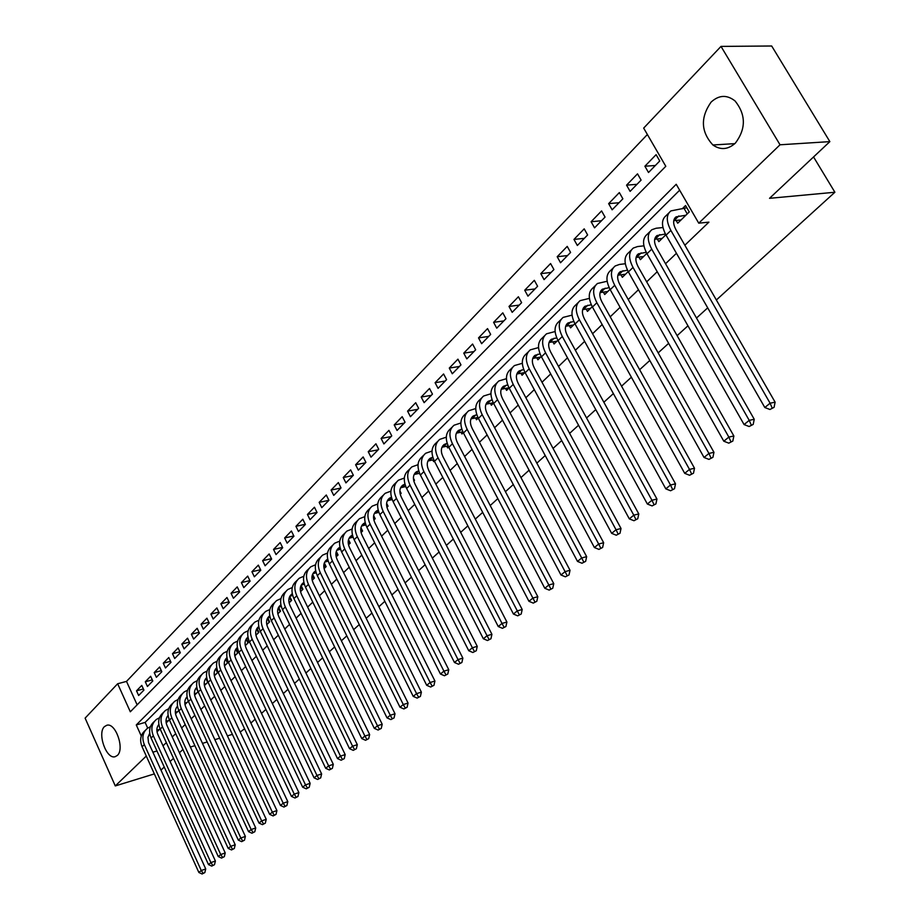 <?xml version="1.0" encoding="UTF-8"?>
<svg xmlns="http://www.w3.org/2000/svg" width="920" height="920" viewBox="0 0 920 920"><rect width="100%" height="100%" fill="white"/><g stroke="black" fill="none" stroke-linecap="round" stroke-linejoin="round"><path stroke-width="1.38" d="M735.379 143.129C728.042 149.672 720.532 150.282 712.873 144.98C700.902 131.801 700.304 117.518 711.068 102.131C718.934 94.921 726.938 94.541 735.091 100.993C745.994 114.701 746.097 128.754 735.379 143.129M117.346 755.435L115.092 756.723C106.317 759.552 97.025 733.182 104.454 726.605L106.915 725.213C115.678 722.568 124.867 749.098 117.346 755.435M154.353 773.904L115.287 785.933L85.111 718.129L117.645 683.755L130.318 711.793L665.793 166.29L643.667 128.099L721.004 46.402L780.033 144.785L698.751 223.18L676.211 184.276L136.275 724.948L141.277 736.023M647.381 134.504L126.511 681.398L117.645 683.755M780.033 144.785L829.863 141.623L771.684 46L721.004 46.402M676.119 220.432L677.718 223.215L689.252 211.945L685.538 205.528L682.168 208.84M657.306 238.981L658.835 241.649L665.85 234.795M638.917 257.094L640.377 259.681L646.806 253.402M620.942 274.804L622.345 277.299L628.21 271.572M603.359 292.123L604.705 294.526L610.029 289.328M586.166 309.062L587.454 311.385L592.261 306.682M569.342 325.622L570.572 327.865L574.885 323.656M552.874 341.826L554.058 343.999L557.888 340.262M536.751 357.684L537.889 359.789L541.259 356.5M520.962 373.209L522.066 375.256L524.998 372.381M505.505 388.412L506.563 390.39L509.082 387.941M490.36 403.305L491.383 405.225L493.499 403.155M475.525 417.887L476.514 419.75L478.239 418.059M460.989 432.17L461.943 433.987L463.289 432.664M446.74 446.177L447.66 447.936L448.649 446.959M432.779 459.897L433.653 461.61L434.309 460.977M441.772 453.675L441.496 452.421M419.083 473.351L420.256 474.697M427.65 467.475L427.271 465.324M406.479 488.163L405.651 486.542M413.804 480.999L414.517 480.297L413.402 478.135M400.234 494.258L401.166 493.35L399.866 490.797M386.917 507.265L388.067 506.149L386.618 503.286M373.865 520.018L375.21 518.696L373.647 515.602M361.054 532.519L362.595 531.012L360.95 527.723M348.496 544.789L350.221 543.11L348.507 539.66M336.168 556.841L338.077 554.978L336.294 551.39M324.082 568.64L326.14 566.628L324.334 562.948M312.19 580.255L314.433 578.07L312.582 574.298M300.529 591.652L302.933 589.306L301.058 585.465M289.075 602.841L291.628 600.346L289.742 596.459M277.828 613.824L280.531 611.179L278.645 607.28M266.777 624.622L269.629 621.839L267.789 617.998M255.921 635.226L258.911 632.304L257.105 628.532M245.26 645.644L248.377 642.597L246.606 638.894M234.772 655.88L238.015 652.706L236.29 649.071M224.468 665.942L227.838 662.653L226.147 659.077M214.348 675.832L217.821 672.428L216.177 668.92M204.389 685.561L207.977 682.053L206.367 678.592M194.591 695.129L198.099 691.702M184.966 704.536L188.347 701.224M175.49 713.782L178.767 710.585M166.175 722.89L169.349 719.785M143.393 688.965L136.516 690.828L141.772 685.411L143.911 690.103L138.644 695.497L136.516 690.828M152.294 679.891L145.302 681.777L150.638 676.269L152.789 680.984L147.441 686.469L145.302 681.777M161.345 670.68L154.215 672.566L159.643 666.977L161.816 671.726L156.388 677.304L154.215 672.566M170.533 661.307L163.277 663.216L168.785 657.535L170.993 662.319L165.473 667.977L163.277 663.216M179.883 651.797L172.488 653.717L178.089 647.933L180.32 652.751L174.708 658.501L172.488 653.717M189.382 642.125L181.849 644.057L187.542 638.181L189.796 643.022L184.092 648.876L181.849 644.057M199.03 632.293L191.371 634.236L197.156 628.268L199.433 633.144L193.637 639.089L191.371 634.236M208.851 622.288L201.043 624.255L206.919 618.182L209.231 623.093L203.331 629.142L201.043 624.255M218.845 612.133L210.875 614.1L216.855 607.924L219.19 612.881L213.198 619.022L210.875 614.1M228.999 601.795L220.88 603.784L226.964 597.505L229.321 602.485L223.226 608.741L220.88 603.784M239.338 591.284L231.046 593.285L237.245 586.891L239.637 591.917L233.427 598.276L231.046 593.285M249.849 580.601L241.396 582.601L247.698 576.104L250.113 581.153L243.8 587.627L241.396 582.601M260.555 569.721L251.93 571.734L258.336 565.133L260.786 570.216L254.357 576.805L251.93 571.734M271.434 558.659L262.637 560.683L269.157 553.955L271.642 559.072L265.109 565.777L262.637 560.683M282.52 547.4L273.55 549.435L280.174 542.582L282.693 547.745L276.034 554.564L273.55 549.435M293.813 535.946L284.636 537.981L291.398 531.012L293.94 536.21L287.166 543.156L284.636 537.981M305.302 524.285L295.941 526.32L302.818 519.225L305.394 524.457L298.494 531.53L295.941 526.32M317.009 512.405L307.441 514.452L314.445 507.23L317.055 512.497L310.028 519.697L307.441 514.452M328.923 500.319L319.159 502.366L326.289 495.006L328.923 500.319L321.781 507.656L319.159 502.366M340.894 488.048L331.085 490.061L338.353 482.563L341.021 487.91L333.741 495.385L331.085 490.061M353.084 475.536L343.24 477.514L350.635 469.878L353.349 475.26L345.931 482.885L343.24 477.514M365.504 462.806L355.615 464.738L363.159 456.952L365.907 462.38L358.34 470.143L355.615 464.738M378.154 449.822L368.23 451.72L375.923 443.785L378.706 449.259L371.001 457.159L368.23 451.72M391.046 436.597L381.098 438.449L388.93 430.364L391.759 435.873L383.893 443.934L381.098 438.449M404.202 423.108L394.209 424.925L402.19 416.679L405.053 422.234L397.049 430.445L394.209 424.925M417.599 409.365L407.572 411.125L415.713 402.718L418.623 408.319L410.447 416.691L407.572 411.125M431.261 395.347L421.199 397.06L429.513 388.481L432.457 394.128L424.12 402.672L421.199 397.06M445.199 381.053L435.103 382.72L443.578 373.968L446.568 379.649L438.069 388.366L435.103 382.72M459.413 366.471L449.282 368.08L457.93 359.156L460.966 364.883L452.295 373.773L449.282 368.08M473.926 351.589L463.76 353.142L472.581 344.034L475.663 349.807L466.808 358.892L463.76 353.142M488.727 336.409L478.526 337.904L487.542 328.601L490.659 334.42L481.62 343.689L478.526 337.904M503.838 320.907L493.603 322.345L502.803 312.846L505.977 318.711L496.742 328.175L493.603 322.345M519.259 305.084L509.001 306.452L518.397 296.757L521.617 302.668L512.187 312.34L509.001 306.452M535.014 288.926L524.722 290.226L534.324 280.324L537.591 286.281L527.965 296.159L524.722 290.226M551.103 272.423L540.787 273.654L550.585 263.545L553.909 269.548L544.065 279.634L540.787 273.654M567.536 255.564L557.198 256.726L567.214 246.387L570.584 252.436L560.533 262.752L557.198 256.726M584.327 238.337L573.965 239.418L584.2 228.85L587.627 234.956L577.357 245.49L573.965 239.418M601.496 220.731L591.111 221.731L601.577 210.921L605.049 217.085L594.55 227.849L591.111 221.731M619.045 202.733L608.637 203.642L619.344 192.59L622.874 198.8L612.133 209.817L608.637 203.642M636.996 184.322L626.554 185.15L637.514 173.845L641.102 180.102L630.119 191.371L626.554 185.15M126.511 681.398L137.137 704.835M648.508 172.5L659.755 160.977L656.098 154.663L644.897 166.221L648.508 172.5M163.001 745.832L166.347 742.624M172.236 736.966L175.685 733.654M181.631 727.961L185.184 724.546M191.176 718.807L194.844 715.288M200.87 709.492L204.665 705.87M210.737 700.028L214.647 696.29M220.777 690.402L224.802 686.55M230.989 680.616L235.129 676.637M241.362 670.657L245.64 666.551M251.93 660.525L256.335 656.293M262.683 650.21L267.226 645.851M273.619 639.71L278.311 635.214M284.763 629.027L289.593 624.393M296.102 618.148L301.082 613.375M307.636 607.073L312.777 602.151M319.401 595.803L324.691 590.72M331.372 584.315L336.835 579.071M343.574 572.608L349.197 567.214M356.005 560.683L361.801 555.116M368.678 548.527L374.659 542.788M381.581 536.141L387.757 530.231M394.749 523.514L401.108 517.408M408.169 510.634L414.736 504.344M421.866 497.501L428.628 491.015M435.827 484.115L442.808 477.411M450.075 470.442L457.274 463.542M464.611 456.492L472.041 449.374M479.447 442.255L487.117 434.907M494.603 427.731L502.504 420.141M510.071 412.884L518.236 405.065M525.872 397.728L534.29 389.654M542.006 382.248L550.7 373.911M558.509 366.424L567.479 357.822M575.356 350.255L584.625 341.366M592.595 333.73L602.163 324.541M610.213 316.825L620.091 307.337M628.233 299.529L638.445 289.742M646.679 281.842L657.225 271.722M665.539 263.741L676.442 253.287M684.859 245.214L708.918 222.134L698.751 223.18M679.65 190.21L145.118 722.418L147.695 728.099M157.01 731.837L160.08 728.847M197.133 689.011L196.73 688.114M829.863 141.623L769.534 198.317L834.888 192.245L813.556 156.952M834.888 192.245L716.358 299.989M707.698 307.855L696.497 318.032M687.953 325.806L677.108 335.662M668.656 343.344L658.168 352.877M649.807 360.479L639.653 369.702M631.384 377.223L621.552 386.159M613.375 393.587L603.865 402.235M595.769 409.595L586.558 417.967M578.542 425.247L569.618 433.354M561.706 440.553L553.058 448.408M545.215 455.538L536.843 463.151M529.08 470.2L520.973 477.572M513.291 484.553L505.436 491.694M497.823 498.605L490.21 505.528M482.69 512.371L475.306 519.087M467.854 525.86L460.69 532.358M453.318 539.074L446.372 545.376M439.07 552.011L432.342 558.129M425.109 564.707L418.588 570.63M411.424 577.15L405.099 582.889M397.992 589.352L391.874 594.918M384.836 601.312L378.89 606.717M371.921 613.053L366.16 618.286M359.248 624.565L353.659 629.648M346.817 635.858L341.4 640.792M334.615 646.956L329.36 651.728M322.644 657.846L317.538 662.481M310.879 668.529L305.934 673.026M299.334 679.029L294.538 683.387M287.983 689.333L283.337 693.565M276.851 699.464L272.332 703.558M265.903 709.412L261.522 713.391M255.15 719.187L250.907 723.039M244.582 728.789L240.223 732.009M156.952 750.973L152.846 752.203M146.28 756.044L115.287 785.933M182.93 749.466L179.446 752.744M173.5 758.321L170.131 761.495M164.231 767.038L160.965 770.109M190.371 747.029L194.89 745.66M202.492 743.371L207.161 741.968M214.843 739.657L219.661 738.208M227.412 735.873L232.392 734.367M145.118 722.418L136.275 724.948M655.351 165.496L644.897 166.221M159.539 729.376L156.837 730.158M149.787 733.884L149.155 734.252M149.73 733.481L147.959 737.276L148.511 742.543L205.723 868.94L204.838 872.585L202.089 874L204.838 872.585M202.089 874L198.869 872.482L142.094 746.787C139.449 740.025 140.472 734.597 145.188 730.514L145.349 730.353M198.869 872.482L201.261 870.515L144.325 744.613C141.668 737.84 142.703 732.4 147.407 728.318L150.408 726.673M203.044 873.218L201.261 870.515L205.723 868.94M168.578 720.532L166.002 721.28M158.907 725.006L158.148 725.42M158.827 724.534C156.572 727.306 156.25 730.63 157.849 734.494L215.395 861.005L214.498 864.685L211.738 866.111L214.498 864.685M211.738 866.111L208.483 864.581L151.076 738.024C148.396 731.216 149.408 725.765 154.135 721.671L154.33 721.475M208.483 864.581L210.91 862.592L153.341 735.816C150.65 728.985 151.673 723.534 156.388 719.428L159.47 717.772M212.704 865.317L210.91 862.592L215.395 861.005M177.778 711.551L175.317 712.252M168.176 715.99L167.29 716.461M168.084 715.438C165.738 718.221 165.393 721.602 167.026 725.558L225.216 852.943L224.33 856.646L221.536 858.095L224.33 856.646M221.536 858.095L218.258 856.554L160.195 729.123C157.481 722.257 158.493 716.783 163.219 712.678L163.449 712.459M218.258 856.554L220.719 854.53L162.506 726.869C159.781 720.004 160.781 714.518 165.519 710.412L168.682 708.722M222.525 857.279L220.719 854.53L225.216 852.943M187.117 702.42L184.793 703.087M177.594 706.824L176.583 707.342M177.491 706.203C175.053 708.998 174.673 712.413 176.352 716.473L235.209 844.755L234.312 848.481L231.506 849.942L234.312 848.481M231.506 849.942L228.183 848.389L169.475 720.061C166.727 713.161 167.727 707.652 172.465 703.547L172.73 703.294M228.183 848.389L230.702 846.331L171.81 717.772C169.061 710.861 170.05 705.352 174.8 701.235L178.043 699.533M232.507 849.114L230.702 846.331L235.209 844.755M187.473 698.763L186.933 697.601M196.615 693.151L194.419 693.76M187.174 697.509L186.035 698.084M187.047 696.808C184.517 699.614 184.126 703.087 185.84 707.238L245.375 836.429L244.478 840.178L241.638 841.65L244.478 840.178M241.638 841.65L238.291 840.098L178.894 710.861C176.111 703.915 177.1 698.383 181.861 694.266L182.148 693.967M238.291 840.098L240.844 837.994L181.274 708.538C178.492 701.581 179.469 696.037 184.23 691.92L187.565 690.184M242.661 840.811L240.844 837.994L245.375 836.429M198.03 691.771L196.397 688.263M206.275 683.721L204.217 684.284M196.914 688.045L195.638 688.666M196.765 687.263C194.155 690.069 193.717 693.599 195.488 697.855L255.714 827.954L254.805 831.737L251.942 833.221L254.805 831.737M251.942 833.221L248.561 831.657L188.473 701.5C185.667 694.508 186.645 688.953 191.406 684.825L191.739 684.503M248.561 831.657L251.16 829.518L190.9 699.143C188.083 692.127 189.048 686.561 193.821 682.444L197.236 680.685M252.988 832.37L251.16 829.518L255.714 827.954M207.678 682.341L206.011 678.753M205.861 678.431L206.666 677.637M216.085 674.13L214.176 674.647M206.816 678.419L205.401 679.086M206.655 677.568C203.941 680.374 203.481 683.951 205.286 688.298L266.225 819.329L265.316 823.147L262.43 824.642L265.316 823.147M262.43 824.642L259.014 823.067L198.225 691.99C195.373 684.952 196.339 679.362 201.123 675.222L201.48 674.866M259.014 823.067L261.659 820.893L200.686 689.586C197.823 682.525 198.789 676.936 203.573 672.807L207.08 671.025M263.488 823.779L261.659 820.893L266.225 819.329M217.499 672.75L215.797 669.093M226.067 664.378L224.308 664.861M216.901 668.644L215.326 669.346M216.717 667.702C213.888 670.507 213.405 674.141 215.257 678.592L276.92 810.566L276.011 814.407L273.09 815.925L276.011 814.407M273.09 815.925L269.64 814.338L208.127 682.306C205.252 675.222 206.195 669.61 210.99 665.47L211.393 665.068M269.64 814.338L272.332 812.13L210.634 679.869C207.736 672.761 208.69 667.149 213.486 663.009L217.097 661.204M274.171 815.039L272.332 812.13L276.92 810.566M227.481 662.998L225.733 659.272M236.221 654.465L234.611 654.89M227.159 658.708L225.423 659.444M226.952 657.673C224.02 660.48 223.502 664.159 225.4 668.725L287.799 801.642L286.89 805.518L283.946 807.047L286.89 805.518M283.946 807.047L280.462 805.448L218.212 672.474C215.291 665.332 216.234 659.686 221.03 655.546L221.467 655.109M280.462 805.448L283.199 803.206L220.754 669.978C217.821 662.837 218.764 657.179 223.571 653.039L227.274 651.21M285.039 806.15L283.199 803.206L287.799 801.642M237.636 653.073L235.853 649.29M246.548 644.38L245.111 644.759M237.59 648.6L235.692 649.382M237.36 647.473C234.312 650.268 233.772 654.005 235.715 658.674L298.873 792.568L297.953 796.478L294.986 798.008L297.953 796.478M294.986 798.008L291.467 796.409L228.459 662.457C225.503 655.27 226.435 649.601 231.242 645.449L231.725 644.977M291.467 796.409L294.25 794.121L231.058 659.928C228.091 652.728 229.011 647.047 233.829 642.896L237.636 641.056M296.102 797.099L294.25 794.121L298.873 792.568M247.963 642.988L246.134 639.147M257.048 634.121L255.783 634.443M248.216 638.319L246.146 639.135M246.64 638.411L247.952 637.111C244.8 639.883 244.214 643.667 246.215 648.45L310.143 783.322L309.223 787.267L306.233 788.819L309.223 787.267M306.233 788.819L302.668 787.198L238.889 652.269C235.899 645.035 236.808 639.342 241.638 635.179L242.155 634.673M302.668 787.198L305.509 784.875L241.534 649.704C238.521 642.447 239.43 636.744 244.26 632.592L248.181 630.717M307.36 787.888L305.509 784.875L310.143 783.322M258.474 632.73L256.657 628.923M267.731 623.679L266.65 623.956M259.026 627.865L256.783 628.705M317.664 779.458L320.689 777.894L317.664 779.458L314.077 777.837L316.963 775.468L252.195 639.285C249.147 631.982 250.044 626.255 254.874 622.092L258.911 620.206M258.738 626.543L258.692 626.566C255.449 629.349 254.851 633.178 256.887 638.054L321.62 773.927L320.689 777.894M314.077 777.837L249.504 641.907C246.468 634.616 247.365 628.9 252.206 624.737L252.77 624.185M318.826 778.515L316.963 775.468L321.62 773.927M269.157 622.288L267.363 618.539M278.611 613.065L277.725 613.283M270.031 617.228L267.605 618.102M329.314 769.936L332.361 768.349L329.314 769.936L325.68 768.292L328.624 765.888L263.039 628.693C259.957 621.345 260.832 615.583 265.684 611.42L269.836 609.5M269.709 615.802L269.537 615.928C266.282 618.711 265.696 622.564 267.766 627.474L333.304 764.347L332.361 768.349M325.68 768.292L260.314 631.361C257.232 624.024 258.117 618.274 262.959 614.1L263.568 613.502M330.487 768.97L328.624 765.888L333.304 764.347M280.036 611.662L278.265 607.994M289.673 602.255L288.983 602.428M281.244 606.395L278.611 607.303M341.171 760.231L344.252 758.632L341.171 760.231L337.502 758.586L340.492 756.125L274.091 617.906C270.952 610.5 271.814 604.716 276.678 600.553L280.957 598.609M280.887 604.877L280.565 605.107C277.311 607.89 276.724 611.754 278.829 616.699L345.195 754.595L344.252 758.632M337.502 758.586L271.308 620.62C268.191 613.237 269.054 607.453 273.907 603.29L274.562 602.634M342.378 759.253L340.492 756.125L345.195 754.595M291.099 600.852L289.374 597.287M292.663 595.366L289.823 596.309M353.257 750.352L356.362 748.742L353.257 750.352L349.542 748.696L352.59 746.189L285.327 606.935C282.152 599.472 283.003 593.664 287.868 589.49L292.284 587.523M292.261 593.756L291.801 594.078C288.535 596.861 287.96 600.748 290.087 605.728L357.305 744.671L356.362 748.742M349.542 748.696L282.498 609.695C279.335 602.255 280.186 596.447 285.05 592.273L285.752 591.583M354.476 749.351L352.59 746.189L357.305 744.671M302.369 589.858L300.679 586.396M304.29 584.142L301.242 585.12M365.562 740.289L368.69 738.656L365.562 740.289L361.801 738.622L364.906 736.069L296.78 595.746C293.56 588.236 294.388 582.394 299.264 578.22L303.807 576.242M303.853 582.441L303.232 582.854C299.966 585.649 299.402 589.547 301.553 594.561L369.644 734.562L368.69 738.656M361.801 738.622L293.894 598.563C290.697 591.065 291.525 585.235 296.401 581.06L297.148 580.324M366.804 739.266L364.906 736.069L369.644 734.562M313.835 578.645L312.214 575.345M316.135 572.723L312.858 573.735M378.085 730.031L381.259 728.398L378.085 730.031L374.302 728.352L377.453 725.765L308.441 584.361C305.175 576.805 305.992 570.929 310.868 566.754L315.56 564.753M315.663 570.929L314.87 571.423C311.592 574.218 311.052 578.139 313.237 583.188L382.202 724.258L381.259 728.398M374.302 728.352L305.509 587.236C302.254 579.68 303.071 573.816 307.947 569.641L308.752 568.847M379.35 728.996L377.453 725.765L382.202 724.258M325.507 567.249L323.978 564.121M328.21 561.085L324.702 562.131M390.862 719.589L394.059 717.933L390.862 719.589L387.032 717.899L390.252 715.254L320.309 572.769C317.009 565.144 317.803 559.245 322.69 555.07L327.52 553.047M327.692 559.199L326.726 559.785C323.449 562.58 322.92 566.513 325.128 571.607L395.013 713.759L394.059 717.933M387.032 717.899L317.331 575.69C314.03 568.077 314.824 562.189 319.711 558.014L320.562 557.175M392.15 718.531L390.252 715.254L395.013 713.759M337.398 555.634L335.972 552.736M340.503 549.228L336.754 550.309M403.88 708.94L407.1 707.273L403.88 708.94L400.004 707.238L403.282 704.547L332.419 560.958C329.061 553.276 329.832 547.354 334.73 543.179L339.721 541.132M339.952 547.262L338.801 547.929C335.524 550.723 335.006 554.679 337.249 559.808L408.066 703.053L407.1 707.273M400.004 707.238L329.372 563.925C326.025 556.266 326.807 550.344 331.695 546.169L332.603 545.272M405.191 707.871L403.282 704.547L408.066 703.053M349.519 543.8L348.22 541.19M353.05 537.153L349.048 538.28M417.139 698.096L420.405 696.394L417.139 698.096L413.218 696.382L416.565 693.634L344.747 548.918C341.343 541.19 342.091 535.233 346.99 531.058L352.141 528.988M352.44 535.095L351.106 535.854C347.817 538.648 347.311 542.627 349.6 547.791L421.371 692.15L420.405 696.394M413.218 696.382L341.642 551.954C338.249 544.226 339.008 538.28 343.907 534.106L344.862 533.151M418.485 696.992L416.565 693.634L421.371 692.15M361.847 531.748L360.721 529.495M365.838 524.86L361.56 526.01M430.663 687.021L433.964 685.319L430.663 687.021L426.696 685.308L430.111 682.502L357.305 536.647C353.855 528.862 354.579 522.882 359.49 518.696L364.815 516.615M365.183 522.709L363.641 523.549C360.353 526.332 359.869 530.334 362.181 535.532L434.93 681.03L433.964 685.319M426.696 685.308L354.142 539.741C350.704 531.967 351.44 525.987 356.339 521.812L357.362 520.8M432.032 685.906L430.111 682.502L434.93 681.03M374.428 519.466L373.52 517.672M378.879 512.325L374.325 513.509M444.463 675.751L447.787 674.015L444.463 675.751L440.45 674.015L443.923 671.151L370.116 524.147C366.608 516.304 367.31 510.289 372.232 506.115L377.729 504.01M378.178 510.094L376.429 511.002C373.129 513.797 372.657 517.81 375.003 523.054L448.753 669.702L447.787 674.015M440.45 674.015L366.884 527.298C363.4 519.466 364.113 513.452 369.023 509.277L370.093 508.219M445.855 674.601L443.923 671.151L448.753 669.702M387.228 506.954L386.641 505.781M392.173 499.548L387.331 500.767M458.528 664.24L461.886 662.492L458.528 664.24L454.468 662.492L458.01 659.582L383.168 511.393C379.615 503.493 380.293 497.455 385.216 493.281L390.897 491.153M391.414 497.237L389.447 498.214C386.159 501.009 385.698 505.034 388.079 510.324L462.863 658.133L461.886 662.492M454.468 662.492L379.879 514.613C376.337 506.713 377.027 500.687 381.938 496.512L383.077 495.385M459.942 663.078L458.01 659.582L462.863 658.133M405.743 486.519L400.591 487.772M472.868 652.498L476.272 650.739L472.868 652.498L468.763 650.75L472.385 647.772L396.474 498.398C392.874 490.429 393.53 484.368 398.452 480.194L404.328 478.055M404.938 484.138L402.73 485.185C399.429 487.968 398.992 492.016 401.407 497.341L477.25 646.346L476.272 650.739M468.763 650.75L393.127 501.676C389.528 493.718 390.195 487.657 395.117 483.494L396.313 482.298M474.329 651.314L472.385 647.772L477.25 646.346M419.589 473.248L414.115 474.536M487.508 640.527L490.947 638.744L487.508 640.527L483.356 638.768L487.048 635.731L410.055 485.139C406.387 477.112 407.019 471.017 411.941 466.854L418.036 464.692M418.726 470.787L416.265 471.891C412.965 474.674 412.551 478.745 415 484.104L491.924 634.306L490.947 638.744M483.356 638.768L406.64 488.485C402.983 480.47 403.627 474.386 408.549 470.212L409.814 468.959M488.991 639.319L487.048 635.731L491.924 634.306M433.722 459.712L427.915 461.023M502.447 628.314L505.919 626.508L502.447 628.314L498.249 626.531L502.009 623.438L423.901 471.615C420.187 463.53 420.785 457.412 425.707 453.249L432.02 451.065M429.341 460.586L432.803 457.194L430.077 458.332C426.776 461.104 426.374 465.198 428.869 470.603L506.909 622.035L505.919 626.508M498.249 626.531L420.417 475.03C416.714 466.957 417.323 460.839 422.245 456.676L423.579 455.354M503.964 627.072L502.009 623.438L506.909 622.035M447.166 443.302L444.176 444.498C440.864 447.269 440.484 451.386 443.014 456.826L522.192 609.5L521.203 614.019L517.695 615.836L521.203 614.019M448.143 445.901L441.979 447.246M517.695 615.836L513.441 614.043L517.293 610.88L438.035 457.826C434.251 449.673 434.827 443.52 439.76 439.369L446.292 437.172M513.441 614.043L434.47 461.299C430.709 453.169 431.296 447.016 436.218 442.865L437.632 441.473M519.236 614.571L517.293 610.88L522.192 609.5M461.828 429.145L458.551 430.387C455.25 433.159 454.882 437.287 457.447 442.773L537.809 596.7L536.808 601.266L533.266 603.106L536.808 601.266M462.875 431.813L456.343 433.182M533.266 603.106L528.954 601.3L532.887 598.069L452.456 443.739C448.615 435.528 449.155 429.353 454.089 425.212L460.862 422.993M528.954 601.3L448.822 447.292C445.004 439.093 445.556 432.917 450.478 428.777L451.961 427.305M534.842 601.818L532.887 598.069L537.809 596.7M476.813 414.713L473.213 415.989C469.913 418.749 469.568 422.889 472.178 428.421L553.748 583.636L552.747 588.236L549.159 590.099L552.747 588.236M477.928 417.438L470.994 418.841M549.159 590.099L544.801 588.282L548.814 584.982L467.164 429.375C463.277 421.095 463.784 414.885 468.705 410.757L475.743 408.526M544.801 588.282L463.461 432.998C459.574 424.729 460.103 418.531 465.025 414.391L466.589 412.85M550.769 588.788L548.814 584.982L553.748 583.636M492.108 399.97L488.198 401.292C484.897 404.041 484.575 408.204 487.22 413.781L570.02 570.285L569.02 574.931L565.397 576.817L569.02 574.931M493.304 402.776L485.955 404.202M565.397 576.817L560.981 574.988L565.075 571.619L482.195 414.702C478.239 406.364 478.71 400.131 483.632 396.002L490.935 393.76M560.981 574.988L478.411 418.393C474.467 410.078 474.95 403.846 479.872 399.717L481.516 398.096M567.042 575.471L565.075 571.619L570.02 570.285M507.748 384.916L503.481 386.285C500.181 389.022 499.882 393.208 502.584 398.82L586.649 556.657L585.649 561.349L581.992 563.247L585.649 561.349M509.013 387.803L501.227 389.252M581.992 563.247L577.507 561.407L581.693 557.968L497.536 399.717C493.511 391.31 493.959 385.054 498.881 380.937L506.46 378.695M577.507 561.407L493.672 403.5C489.659 395.105 490.118 388.849 495.041 384.732L496.754 383.03M583.671 561.878L581.693 557.968L586.649 556.657M523.721 369.553L519.098 370.955C515.798 373.692 515.522 377.89 518.259 383.548L603.646 542.719L602.634 547.457L598.931 549.389L602.634 547.457M524.803 372.577L516.822 373.991M598.931 549.389L594.4 547.538L598.678 544.019L513.21 384.422C509.116 375.947 509.53 369.656 514.441 365.562L522.318 363.308M594.4 547.538L509.254 388.274C505.183 379.822 505.597 373.543 510.519 369.437L512.325 367.643M600.656 547.986L598.678 544.019L603.646 542.719M540.051 353.866L535.037 355.304C531.748 358.029 531.507 362.25 534.29 367.954L621.023 528.482L619.999 533.266L616.262 535.21L619.999 533.266M540.695 357.052L532.76 358.409M616.262 535.21L611.662 533.347L616.043 529.759L529.218 368.793C525.055 360.249 525.423 353.935 530.334 349.841L538.534 347.587M611.662 533.347L525.182 372.726C521.042 364.205 521.422 357.891 526.332 353.809L528.229 351.934M618.01 533.784L616.043 529.759L621.023 528.482M556.749 337.835L551.333 339.308C548.055 342.022 547.825 346.253 550.654 352.003L638.779 513.923L637.755 518.753L633.972 520.731L637.755 518.753M556.922 341.205L549.044 342.481M633.972 520.731L629.314 518.857L633.788 515.177L545.572 352.82C541.339 344.206 541.673 337.87 546.572 333.799L555.105 331.534M629.314 518.857L541.454 356.845C537.234 348.254 537.579 341.918 542.478 337.835L544.467 335.869M635.766 519.259L633.788 515.177L638.779 513.923M573.827 321.471L567.985 322.966C564.707 325.668 564.512 329.923 567.387 335.719L656.938 499.042L655.914 503.918L652.084 505.908L655.914 503.918M573.505 325.013L565.673 326.221M652.084 505.908L647.358 504.022L651.935 500.261L562.292 336.49C557.991 327.819 558.279 321.448 563.166 317.388L572.067 315.134M647.358 504.022L558.072 340.607C553.794 331.947 554.093 325.588 558.992 321.528L561.073 319.47M653.913 504.413L651.935 500.261L656.938 499.042M591.295 304.738L585.005 306.256C581.727 308.947 581.566 313.214 584.487 319.067L675.51 483.816L674.486 488.738L670.611 490.762L674.486 488.738M590.444 308.453L582.682 309.591M670.611 490.762L665.815 488.865L670.496 485.012L579.381 319.803C575 311.052 575.253 304.658 580.129 300.633L589.398 298.379M665.815 488.865L575.069 324.012C570.71 315.284 570.975 308.89 575.862 304.853L578.047 302.691M672.485 489.221L670.496 485.012L675.51 483.816M609.178 287.638L602.404 289.179C599.138 291.858 599 296.148 601.979 302.036L694.508 468.245L693.484 473.213L689.551 475.26L693.484 473.213M607.763 291.536L600.081 292.594M689.551 475.26L684.71 473.34L689.494 469.407L596.861 302.737C592.399 293.917 592.606 287.5 597.471 283.486L607.143 281.255M684.71 473.34L592.445 307.038C588.018 298.241 588.236 291.824 593.101 287.81L595.389 285.545M691.472 473.685L689.494 469.407L694.508 468.245M627.486 270.158L620.195 271.71C616.94 274.378 616.837 278.68 619.861 284.613L713.954 452.295L712.919 457.32L708.952 459.39L712.919 457.32M625.473 274.24L617.86 275.218M708.952 459.39L704.03 457.47L708.929 453.445L614.732 285.28C610.202 276.391 610.351 269.951 615.204 265.96L619.447 264.442L625.312 263.752M704.03 457.47L610.224 289.685C605.705 280.807 605.877 274.378 610.742 270.377L613.134 268.007M710.918 457.792L708.929 453.445L713.954 452.295M646.231 252.287L638.388 253.851C635.145 256.496 635.076 260.808 638.169 266.8L733.861 435.988L732.826 441.059L728.801 443.152L732.826 441.059M643.586 256.553L636.065 257.45M728.801 443.152L723.81 441.22L728.835 437.092L633.018 267.433C628.406 258.462 628.509 251.999 633.351 248.032L637.594 246.548L643.908 245.847M723.81 441.22L628.406 271.929C623.806 262.982 623.932 256.519 628.774 252.552L631.281 250.067M730.813 441.508L728.835 437.092L733.861 435.988M665.424 234.013L657.006 235.566C653.786 238.199 653.74 242.535 656.891 248.572L754.239 419.278L753.204 424.407L749.133 426.523L753.204 424.407M662.112 238.452L654.683 239.28M749.133 426.523L744.073 424.568L749.213 420.348L651.728 249.159C647.036 240.108 647.094 233.623 651.912 229.689L656.155 228.24L662.952 227.539M744.073 424.568L647.013 253.759C642.332 244.743 642.401 238.257 647.231 234.312L649.853 231.713M751.192 424.844L749.213 420.348L754.239 419.278M685.871 215.245L676.073 216.867C672.853 219.477 672.853 223.824 676.05 229.908L775.111 402.166L774.077 407.341L769.948 409.492L774.077 407.341M681.064 219.937L673.739 220.673M769.948 409.492L764.819 407.525L770.086 403.202L670.887 230.448C666.103 221.329 666.103 214.82 670.898 210.91L686.826 207.748M764.819 407.525L666.057 235.163C661.296 226.067 661.307 219.558 666.115 215.648L668.863 212.934M772.064 407.767L770.086 403.202L775.111 402.166M687.251 213.9L684.204 208.644M142.094 746.787L144.325 744.613M151.076 738.024L153.341 735.816M160.195 729.123L162.506 726.869M169.475 720.061L171.81 717.772M178.894 710.861L181.274 708.538M188.473 701.5L190.9 699.143M198.225 691.99L200.686 689.586M208.127 682.306L210.634 679.869M218.212 672.474L220.754 669.978M228.459 662.457L231.058 659.928M238.889 652.269L241.534 649.704M249.504 641.907L252.195 639.285M260.314 631.361L263.039 628.693M280.439 606.591L281.117 605.923M271.308 620.62L274.091 617.906M291.628 595.631L292.491 594.769M282.498 609.695L285.327 606.935M303.013 584.453L304.083 583.406M293.894 598.563L296.78 595.746M314.617 573.091L315.882 571.837M305.509 587.236L308.441 584.361M326.428 561.51L327.899 560.05M317.331 575.69L320.309 572.769M338.456 549.712L340.147 548.044M329.372 563.925L332.419 560.958M350.704 537.694L352.624 535.808M341.642 551.954L344.747 548.918M363.193 525.447L365.343 523.342M354.142 539.741L357.305 536.647M375.923 512.969L378.315 510.623M366.884 527.298L370.116 524.147M388.884 500.25L391.541 497.662M379.879 514.613L383.168 511.393M402.109 487.289L405.018 484.437M393.127 501.676L396.474 498.398M415.587 474.065L418.772 470.948M406.64 488.485L410.055 485.139M420.417 475.03L423.901 471.615M443.371 446.832L446.913 443.348M434.47 461.299L438.035 457.826M457.677 432.803L461.299 429.249M448.822 447.292L452.456 443.739M472.282 418.485L475.973 414.862M463.461 432.998L467.164 429.375M487.186 403.868L490.958 400.177M478.411 418.393L482.195 414.702M502.4 388.953L506.253 385.181M493.672 403.5L497.536 399.717M517.937 373.716L521.87 369.863M509.254 388.274L513.21 384.422M533.795 358.167L537.82 354.223M525.182 372.726L529.218 368.793M550.01 342.274L554.116 338.238M541.454 356.845L545.572 352.82M566.57 326.025L570.768 321.919M558.072 340.607L562.292 336.49M583.498 309.43L587.788 305.221M575.069 324.012L579.381 319.803M600.794 292.468L605.188 288.167M592.445 307.038L596.861 302.737M618.493 275.114L622.978 270.721M610.224 289.685L614.732 285.28M636.594 257.37L641.182 252.873M628.406 271.929L633.018 267.433M655.109 239.223L659.801 234.611M647.013 253.759L651.728 249.159M674.049 220.639L678.856 215.924M666.057 235.163L670.887 230.448M712.873 144.98L734.861 143.635M186.438 697.498L187.059 696.888M196.052 688.068L196.788 687.344M215.774 668.702L216.729 667.77M225.883 658.778L226.952 657.731M236.175 648.681L237.36 647.507M257.289 627.957L258.692 626.566M268.123 617.32L269.537 615.928M279.151 606.487L280.565 605.107M290.375 595.47L291.801 594.078M301.806 584.246L303.232 582.854M313.455 572.827L314.87 571.423M325.3 561.188L326.726 559.785M337.387 549.332L338.801 547.929M349.68 537.257L351.106 535.854M362.227 524.941L363.641 523.549M375.003 512.405L376.429 511.002M388.022 499.617L389.447 498.214M401.304 486.576L402.73 485.185M414.851 473.282L416.265 471.891M428.662 459.724L430.077 458.332M442.75 445.901L444.176 444.498M457.125 431.779L458.551 430.387M471.799 417.381L473.213 415.989M486.772 402.684L488.198 401.292M502.067 387.665L503.481 386.285M517.684 372.335L519.098 370.955M533.634 356.684L535.037 355.304M549.93 340.688L551.333 339.308M566.582 324.334L567.985 322.966M583.602 307.625L585.005 306.256M601.013 290.547L602.404 289.179M618.803 273.067L620.195 271.71M637.008 255.196L638.388 253.851M655.638 236.911L657.006 235.566M674.705 218.201L676.073 216.867"/></g></svg>
